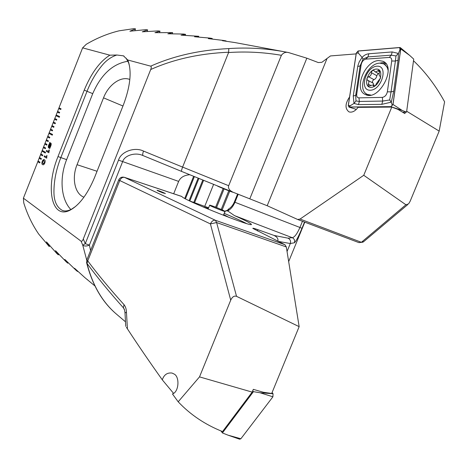 <?xml version="1.0" encoding="UTF-8"?>
<svg xmlns="http://www.w3.org/2000/svg" width="468" height="468" viewBox="0 0 468 468"><rect width="100%" height="100%" fill="white"/><g stroke="black" fill="none" stroke-linecap="round" stroke-linejoin="round"><path stroke-width="0.7" d="M304.791 222.171L288.674 261.594M124.283 309.29L123.417 307.827C109.26 291.991 97.116 277.173 86.989 263.379C92.535 285.141 102.316 302.018 116.333 314.022L125.471 321.803M157.587 190.669L165.379 193.612C165.192 193.161 156.511 189.751 157.072 190.347L157.587 190.669M277.822 241.143C278.273 239.593 277.752 238.13 276.26 236.749L274.108 235.457L257.845 229.659C254.264 228.402 252.597 227.974 252.837 228.39L284.93 244.717L286.311 246.94L299.151 326.652L236.539 296.338C234.228 295.548 232.286 296.823 230.718 300.158L199.514 376.886L178.185 401.796L172.464 393.968C179.145 391.903 179.852 376.184 173.804 373.897L172.054 373.055C167.251 372.469 163.999 374.733 162.302 379.846L173.546 393.336M181.876 196.484L124.383 177.325L181.917 196.542C182.953 199.883 257.242 229.384 251.088 224.043C249.719 222.727 244.167 219.913 234.445 215.596L227.664 210.904C230.742 209.295 233.158 206.446 234.913 202.351L238.218 194.185M125.009 313.039L126.448 312.115L127.425 328.852L126.454 327.378M304.528 222.072L301.995 228.273C298.409 236.802 295.87 241.64 294.378 242.781L290.306 243.53L287.048 251.503M230.718 300.158L210.407 223.915L119.755 180.531L87.738 260.875C97.83 274.447 109.927 289.037 124.026 304.65L123.417 307.827L124.529 309.98M126.448 312.115C126.348 309.073 125.541 306.587 124.026 304.65M127.425 328.852C137.844 344.817 149.468 361.811 162.302 379.846M278.32 241.394L290.306 243.53C290.991 241.155 290.259 239.37 288.118 238.183L292.243 237.668C294.53 237.294 297.081 233.924 299.9 227.547L302.457 221.294M124.383 177.325C121.797 176.693 119.907 177.559 118.708 179.934L119.755 180.531C120.96 178.062 122.563 177.015 124.564 177.401L215.368 220.27C213.385 219.954 211.729 221.171 210.407 223.915L216.614 222.552L236.539 296.338M227.664 210.904L225.471 210.881L229.045 209.962L228.051 209.389C230.835 207.792 232.924 205.341 234.328 202.036L237.598 193.951M198.912 178.419L189.821 201.006L208.629 207.774M224.195 213.373L225.471 210.881M204.732 206.37L213.613 184.363M294.378 242.781C295.051 240.499 294.343 238.797 292.243 237.668L234.445 215.596M86.574 262.513L86.989 263.379L87.738 260.875L86.837 259.933M123.973 308.687C124.348 308.95 124.693 310.348 124.997 312.87L125.752 326.395M227.6 210.495L228.051 209.389M222.171 209.892L229.747 191.155M221.229 209.471L228.782 190.786M216.555 207.523L224.073 188.92M215.631 207.16L223.154 188.54M194.583 202.72L203.603 180.315M193.775 202.433L202.814 179.993M189.078 200.649L198.145 178.109M185.445 198.806L194.384 176.588M184.737 198.426L193.641 176.29M224.424 213.455C234.135 217.544 241.476 220.896 246.449 223.505M223.692 214.613L229.226 217.532M202.363 206.675L208.365 208.424M163.484 193.12L158.804 191.248M299.151 326.652L271.709 393.459L263.42 392.289L253.311 389.347L252.176 392.114L199.514 376.886M252.176 392.114L222.54 431.578C205.195 424.669 190.412 414.747 178.185 401.796M42.799 155.095L40.827 153.937L40.552 154.645L42.518 155.809L42.799 155.095M40.862 153.954L39.16 158.178L41.12 159.36L41.4 158.652L39.435 157.47M39.47 157.488L37.768 161.712L39.721 162.911L39.996 162.203L38.043 161.004M38.078 161.021L23.4 198.18L23.763 202.925C27.314 214.338 32.298 224.722 38.704 234.076L49.257 246.601L46.467 241.868L56.821 253.51L58.365 254.89L55.493 250.661L66.193 261.805L67.784 263.191L64.853 259.453L75.886 270.13L77.536 271.516L74.552 268.258L84.889 277.641L94.928 285.948M150.708 66.158C173.78 55.832 199.807 49.977 228.788 48.59C247.344 47.291 266.093 48.391 285.041 51.889L234.918 42.559L222.435 40.716L226.044 40.909L223.722 40.488L208.319 38.616L212.238 38.481L209.968 38.095L194.536 36.761L198.748 36.288L181.052 35.153L185.562 34.34L183.392 34.035L167.866 33.79L172.663 32.62L154.949 32.672L160.033 31.134L157.95 30.911L142.295 31.812L147.66 29.882L145.624 29.695L129.888 31.204L135.533 28.864L133.532 28.712L119.077 30.824C107.769 33.585 96.835 38.066 86.276 44.279L82.614 47.859L109.869 55.183C99.854 61.425 91.307 73.078 84.228 90.131L57.997 156.575C44.834 188.586 51.971 220.902 71.007 209.658C79.899 204.405 87.762 193.658 94.594 177.425L123.482 104.692C130.086 86.913 131.748 72.639 128.466 61.875L127.729 59.986L150.708 66.158C151.439 66.602 151.439 67.725 150.702 69.527L83.298 238.967C82.602 240.751 81.865 241.494 81.087 241.195L23.4 198.18M82.614 47.859L58.699 108.582L60.764 109.5L61.045 108.787L58.974 107.868M59.009 107.886L57.295 112.133L59.36 113.069L59.641 112.355L57.576 111.419M57.611 111.437L55.897 115.678L59.337 117.281L59.617 116.567L56.178 114.97M56.213 114.988L54.499 119.229L56.546 120.206L56.827 119.492L54.779 118.521M54.814 118.533L53.106 122.774L55.142 123.768L55.423 123.055L53.381 122.066M53.416 122.084L51.708 126.325L53.738 127.337L54.019 126.623L51.989 125.611M52.018 125.629L50.31 129.864L52.334 130.9L52.615 130.186L50.591 129.156M50.62 129.174L48.918 133.409L52.287 135.17L52.568 134.451L49.193 132.701M49.228 132.719L47.52 136.954L49.526 138.025L49.807 137.311L47.8 136.246M47.83 136.258L46.127 140.494L48.122 141.582L48.403 140.868L46.402 139.786M46.437 139.803L44.729 144.033L46.724 145.138L47.005 144.431L45.01 143.325M45.039 143.343L43.337 147.572L45.32 148.695L45.601 147.987L43.618 146.864M43.647 146.882L41.944 151.106L45.25 153.024L45.531 152.311L42.219 150.398M42.255 150.421L40.827 153.937M46.718 158.19L44.138 156.663L44.466 155.844L46.285 156.915L46.899 155.347L46.718 158.19L44.138 156.663M48.859 152.749L46.268 151.263L46.595 150.439L48.42 151.486L49.041 149.918L49.315 150.076L48.859 152.749M49.62 143.343L49.801 142.348L49.854 143.126L50.725 143.009C51.357 143.383 51.369 144.413 50.76 146.098L49.655 148.613L49.626 147.9L48.766 147.97C48.145 147.595 48.134 146.578 48.73 144.916L49.655 143.354L49.608 142.611M42.582 164.572C41.792 164.291 41.675 163.233 42.231 161.396C42.939 159.892 43.606 159.325 44.232 159.687L44.46 159.799C45.261 160.068 45.378 161.127 44.829 162.969C44.121 164.49 43.448 165.064 42.816 164.689L42.617 164.584C41.828 164.303 41.71 163.244 42.266 161.407L42.231 161.396M285.041 51.889L288.633 52.586L306.832 58.184L318.298 62.56L321.861 62.314L330.461 55.938L356.142 53.89M109.875 55.183L116.86 55.013L123.435 55.838L127.729 59.986M83.298 238.967L85.27 243.67L118.521 160.126C121.019 151.609 134.626 146.648 143.524 151.082L182.602 167.088L228.583 52.551C245.981 51.334 263.583 52.246 281.391 55.3L228.682 185.714C228.115 187.405 228.694 189.049 230.408 190.657L232.625 192.055L267.187 205.721L297.683 219.486L300.058 219.053L363.753 175.284L405.914 204.768L408.593 203.89L410.149 201.24L439.171 131.104L444.6 101.796C435.749 85.679 425.383 71.996 413.501 60.746M228.682 185.714L182.602 167.088C181.654 169.568 181.309 171.007 181.578 171.411L143.05 155.587L181.561 171.399M407.534 204.785L363.806 241.552L361.39 242.295L405.914 204.768M281.391 55.3C283.38 52.703 285.778 51.796 288.575 52.574L288.633 52.586M228.788 48.59L228.641 52.223C199.614 53.481 173.634 59.249 150.702 69.527M228.583 52.551L228.641 52.223M189.774 174.722C184.129 175.219 180.42 177.448 178.641 181.403L173.686 193.74M143.015 155.569L142.588 155.405C135.065 152.03 124.383 155.481 122.61 161.706L89.394 245.103L90.581 250.526M86.75 260.155L82.742 245.162L81.087 241.195M87.651 279.817L86.943 279.337M129.835 79.501C121.001 75.757 108.523 84.667 103.527 97.841L77.05 164.695C71.551 177.992 74.734 193.81 83.93 197.198M129.548 66.269L128.63 62.835L126.108 58.143M116.86 55.013C110.787 56.967 105.475 60.922 100.918 66.883C95.267 74.014 90.646 82.146 87.042 91.266L60.799 157.716C56.353 169.018 54.072 180.104 53.949 190.967C53.75 200.737 56.575 207.23 62.431 210.454C65.14 211.442 68.234 210.986 71.715 209.079L75.564 206.464M82.742 245.162C84.421 246.344 86.638 246.32 89.394 245.103L85.27 243.67L82.742 245.162M127.992 61.238C112.823 63.66 101.07 74.465 92.722 93.653L66.632 159.646C59.278 177.811 60.887 199.327 70.855 209.518M143.524 151.082C142.605 153.58 142.447 155.084 143.05 155.587L142.588 155.405M198.748 36.288L198.45 37.036M185.562 34.34L185.176 35.311M172.663 32.62L172.189 33.813M77.659 271.212L77.536 271.516M212.238 38.481L212.033 38.99M160.033 31.134L159.471 32.538M68 262.647L67.784 263.191M147.66 29.882L147.016 31.496M58.67 254.112L58.365 254.89M135.533 28.864L134.807 30.689M49.655 245.595L49.257 246.601M363.753 175.284L391.774 107.078L397.841 109.331L404.861 113.589L405.452 112.156M349.567 96.993C345.091 103.627 344.869 108.57 348.9 111.817L349.526 112.027C352.486 112.554 355.341 110.992 358.084 107.353L391.774 107.078M406.686 111.244L439.171 131.104M50.62 142.962L49.854 143.126M49.69 148.578L49.626 147.9M48.801 147.982C48.181 147.607 48.163 146.589 48.76 144.928L48.73 144.916M48.76 144.928L49.655 143.354M49.836 147.011L50.526 145.922L50.433 143.851L49.871 143.811L49.836 147.011L50.491 145.911L50.333 143.799M49.21 147.192L49.649 147.198L49.69 143.974L49.005 145.074L49.076 147.133L49.614 147.186L49.655 143.963M48.865 152.744L46.268 151.263M46.303 151.275L46.624 150.456M49.07 149.935L48.42 151.486M44.173 156.675L44.495 155.862M46.929 155.364L46.285 156.915M42.266 161.407L44.214 159.682M43.249 163.8L44.554 162.805L43.852 160.594M44.518 162.794L43.869 160.6L42.535 161.589L42.945 163.654L44.554 162.805M41.98 151.117L45.25 153.018M43.372 147.584L45.32 148.689M44.764 144.045L46.724 145.133M46.157 140.505L48.128 141.576M47.555 136.966L49.526 138.019M48.947 133.421L52.287 135.164M50.345 129.882L52.334 130.894M51.743 126.337L53.738 127.331M53.136 122.791L55.142 123.768M54.534 119.241L56.546 120.2M55.932 115.695L59.337 117.281M57.33 112.144L59.36 113.069M58.728 108.594L60.764 109.494M37.803 161.723L39.721 162.905M39.195 158.19L41.12 159.354M40.587 154.656L42.524 155.803M223.739 210.629L225.003 211.366C226.202 212.46 210.009 206.019 209.646 205.253C208.722 204.411 219.825 208.646 223.739 210.629M217.439 185.942L217.421 185.989C217.883 186.521 234.07 193.003 232.783 192.143L232.789 192.12M240.88 438.756L239.657 439.212L228.015 435.158L240.88 438.756L272.908 396.8L273.049 393.734L272.078 392.57M252.726 390.78L253.44 391.663L260.044 392.757L272.908 396.8M253.44 391.663L222.411 432.947L228.015 435.158M222.411 432.947L220.984 430.946M378.776 60.553C364.63 60.752 353.182 90.037 365.467 94.548C378.864 101.726 397.367 66.778 382.947 61.261L378.776 60.553M391.716 61.01C391.903 58.675 391.084 57.482 389.259 57.441L365.929 59.114C363.519 59.676 361.94 61.495 361.179 64.566L356.715 94.208C356.499 96.507 357.248 97.724 358.956 97.865L382.315 97.385C384.889 96.911 386.568 95.057 387.358 91.81L391.716 61.01L395.39 61.027L395.981 55.949L391.306 55.148L389.259 57.441M400.76 48.918L400.321 47.631L399.748 47.502L358.119 50.971L356.253 53.136L348.25 105.616L349.122 107.084L390.955 106.733L393.015 104.487L400.76 48.918L409.746 55.464L400.491 47.765M402.503 112.162L406.563 112.156L402.246 110.46L393.015 104.487M406.563 112.156L413.724 59.12L409.746 55.464M399.719 47.596L358.096 51.059L356.323 53.118L348.321 105.598L349.146 106.996L390.985 106.634L392.939 104.504L400.678 48.941L399.719 47.596L399.947 49.772L400.678 48.941M392.196 51.936L391.306 55.148L367.947 56.891L363.057 59.103L360.138 65.865L355.686 95.402L356.002 100.936L359.371 101.439L382.719 101.07L389.68 99.959L391.277 102.153L381.812 104.341L358.482 104.61L354.024 103.434L353.258 95.998L357.844 65.848L359.254 61.782L362.103 57.4C364.022 55.282 366.263 54.072 368.825 53.773L392.196 51.936L398.432 53.469L398.04 60.296L393.723 91.237L391.277 102.153L392.213 105.212L390.985 106.634M356.002 100.936L354.024 103.434L350.345 105.651L349.146 106.996M395.981 55.949L398.432 53.469L399.947 49.772M363.057 59.103L362.103 57.4L358.33 53.118L358.096 51.059M389.68 99.959L391.061 91.88L387.358 91.81M376.243 69.083C367.585 69.422 362.396 87.604 371.054 87.341C379.805 87.235 385.094 68.527 376.243 69.083M375.827 71.897L375.096 71.756L373.71 70.405C372.411 70.247 371.662 71.025 371.452 72.745C371.381 74.816 370.44 76.155 368.626 76.758C366.824 77.782 366.462 78.928 367.532 80.192L367.825 80.309C369.094 81.11 369.229 82.386 368.222 84.129L368.322 86.252L372.809 84.971L373.792 86.13C374.891 86.188 375.705 85.439 376.237 83.883L379.115 79.829C380.566 78.589 380.929 77.425 380.197 76.331L379.957 76.249C379.051 75.646 378.893 74.353 379.49 72.382L379.098 70.118L375.827 71.897M367.409 94.396L369.527 95.22M387.75 67.702L384.363 64.262M388.13 70.539C387.516 67.228 385.983 64.988 383.538 63.818L379.805 63.162C366.772 63.162 356.095 90.242 367.468 94.419L370.796 95.062M377.062 66.193C365.678 66.69 358.862 90.535 370.229 90.236C381.771 90.148 388.762 65.403 377.062 66.193M372.668 82.9C372.107 81.619 372.546 80.537 373.979 79.642C375.582 78.928 376.524 77.6 376.804 75.658L378.208 73.458M374.055 85.632L373.166 83.164L368.018 80.414M274.108 235.457L288.118 238.183M286.311 246.94L216.614 222.552L215.368 220.27L284.93 244.717M276.26 236.749L274.669 235.527M234.328 202.036L301.995 228.273M115.023 312.881C101.65 301.053 92.19 284.368 86.65 262.84L86.791 260.05L118.726 179.887M257.845 229.659L257.353 230.864M232.456 191.985L181.596 171.417L230.238 191.084L230.408 190.657M300.058 219.053L361.39 242.295L358.88 242.605M178.641 181.403L118.521 160.126M122.955 106.008L103.527 97.841M97.04 171.276L77.05 164.695M57.997 156.575L66.632 159.646M84.228 90.131L92.722 93.653M267.187 205.721L326.869 58.915M249.889 198.619L306.832 58.184M260.044 392.757L273.049 393.734M402.246 110.46L390.955 106.733M356.37 109.389L349.122 107.084M385.211 62.847L382.502 62.636L379.759 63.162M365.59 93.196L367.076 95.062M386.118 63.935L382.923 63.572M367.795 94.606L368.48 95.232M392.213 105.212L392.939 104.504M358.33 53.118L356.323 53.118M350.345 105.651L348.321 105.598M393.723 91.237L391.061 91.88L395.39 61.027L398.04 60.296M381.812 104.341L382.719 101.07L382.315 97.385M358.482 104.61L359.371 101.439L358.956 97.865M353.258 95.998L355.686 95.402L356.715 94.208M357.722 66.55L360.138 65.865L361.179 64.566M368.825 53.773L367.947 56.891L365.929 59.114M373.979 79.642L368.626 76.758M376.804 75.658L371.452 72.745M379.642 71.815L377.676 70.738M374.289 86.165L373.441 85.714M370.586 85.387L368.222 84.129M251.088 224.043L250.924 224.453M232.625 192.055L230.238 191.084M363.139 242.131L358.968 242.64L297.683 219.486M288.575 52.574L285.059 51.895M128.466 61.875L128.618 62.841M71.007 209.658L71.715 209.073M62.431 210.454L63.636 210.781M123.435 55.838L124.008 56.113M209.646 205.253L208.09 209.108M224.973 211.448L223.411 215.303M356.359 109.401L348.865 107.049M384.029 61.864L382.947 61.261M368.123 94.764L367.468 94.419M379.138 73.967L375.096 71.756M380.42 76.5L379.957 76.249M374.733 85.995L372.961 85.047"/></g></svg>
